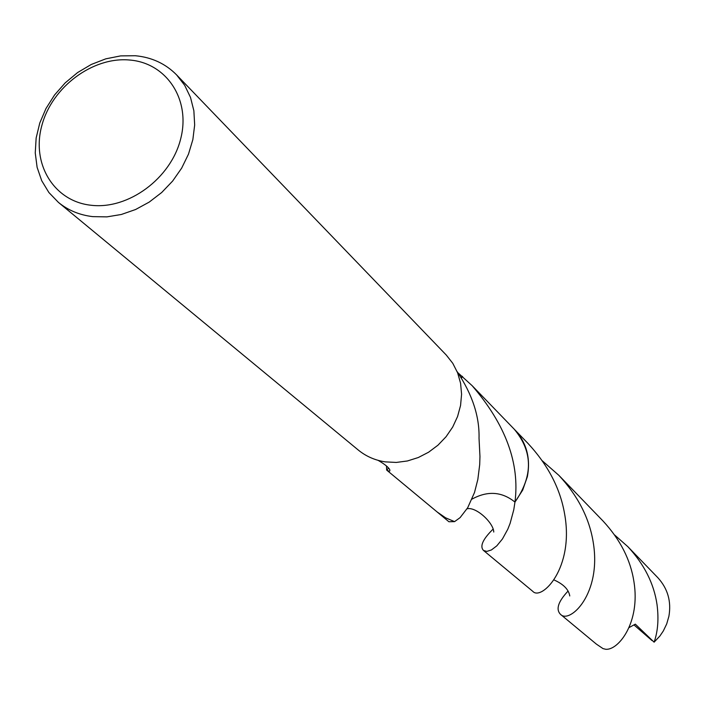 <?xml version="1.0" encoding="UTF-8"?>
<svg xmlns="http://www.w3.org/2000/svg" width="705" height="705" viewBox="0 0 705 705"><rect width="100%" height="100%" fill="white"/><g stroke="black" fill="none" stroke-linecap="round" stroke-linejoin="round"><path stroke-width="1.06" d="M135.298 55.73C151.778 57.29 165.543 63.679 176.602 74.897L184.666 85.296L190.491 97.369L193.866 110.747L194.668 124.979L192.853 139.616L188.473 154.166L181.661 168.134L172.628 181.062L161.692 192.509L149.213 202.097L135.616 209.5L121.348 214.479L106.896 216.876L92.734 216.629C79.55 215.06 68.121 210.319 58.436 202.405L48.901 192.535L41.718 180.709L37.118 167.358L35.25 152.95L36.149 137.995L39.78 123.005L45.992 108.499L54.576 94.955L65.239 82.837L77.612 72.553L91.28 64.463L105.785 58.841L120.625 55.898L135.298 55.73M176.602 74.897L446.265 355.038L452.786 363.322L457.615 372.822L460.576 383.229L461.581 394.218L460.568 405.437L457.58 416.496L452.698 427.036L446.08 436.712L437.955 445.199L428.587 452.222L418.285 457.536L407.402 460.973L396.281 462.436L385.3 461.872C375.034 460.312 366.018 456.364 358.246 450.01L58.436 202.405M129.597 60.022C166.591 62.877 191.011 99.705 180.621 139.079C170.786 178.506 128.31 209.782 91.104 205.261C53.747 201.322 31.161 163.622 41.895 125.331C52.091 86.988 92.734 56.594 129.597 60.022M437.391 512.174L445.463 517.752L454.566 521.63L445.763 517.911L437.92 512.614L448.918 521.753L454.566 521.63L460.092 517.637L467.679 507.767L474.509 492.469L477.831 479.488L479.708 464.56L479.955 456.443L479.03 438.237C479.603 416.514 472.297 394.298 457.113 371.597M458.003 372.822L472.112 385.653C505.67 424.648 519.955 463.458 514.958 502.083L514.958 502.092C501.916 491.579 487.604 490.583 472.024 499.105M514.068 429.028L514.747 429.724C532.954 452.161 533.024 476.28 514.958 502.083L513.778 509.741L510.12 523.357L507.785 529.235L502.453 538.955L496.796 545.855L491.403 549.962L486.794 551.416L483.515 550.464C479.647 546.419 482.696 539.448 492.663 529.543M462.119 376.214L461.088 377.413M461.431 377.95L462.612 376.585M378.1 460.347C384.701 464.172 388.605 467.336 389.812 469.83L389.856 470.861L389.186 471.284L386.657 470.068L386.472 465.961M514.262 429.23C532.954 451.685 533.183 475.972 514.958 502.092L522.696 490.081L527.331 476.765C530.803 458.365 526.609 442.678 514.747 429.724L472.112 385.653M388.605 467.988L386.772 470.156M560.528 614.372L596.36 644.097L602.995 648.6L605.727 649.27C618.4 650.503 640.51 622.524 633.971 581.889C630.649 559.999 620.338 539.704 603.022 521.004L558.889 475.364C577.712 495.633 589.124 517.717 593.108 541.607C602.167 594.051 569.543 624.172 560.528 614.372C555.69 609.437 558.096 601.779 567.745 591.398M542.339 460.823L558.889 475.364M614.628 534.98L627.882 546.701C644.273 564.37 653.993 583.678 657.034 604.626C658.875 618.955 657.897 631.468 654.108 642.176L635.328 624.154L629.027 627.609M627.882 546.701L657.871 577.721C667.802 588.666 671.477 601.532 668.895 616.32L666.718 623.899L663.317 630.975L659.88 636.042L654.108 642.176M483.515 550.464L532.804 591.363C541.334 601.057 574.69 568.38 564.52 513.425C560.114 488.265 547.908 464.895 527.904 443.33L514.747 429.724M454.566 521.63L445.763 517.928L437.179 511.997M651.975 640.537L633.962 624.894M437.92 512.614L386.657 470.068M467.062 508.781C476.122 506.49 493.659 522.969 493.747 532.046M569.763 595.954C568.715 589.495 563.454 584.154 553.98 579.924"/></g></svg>
